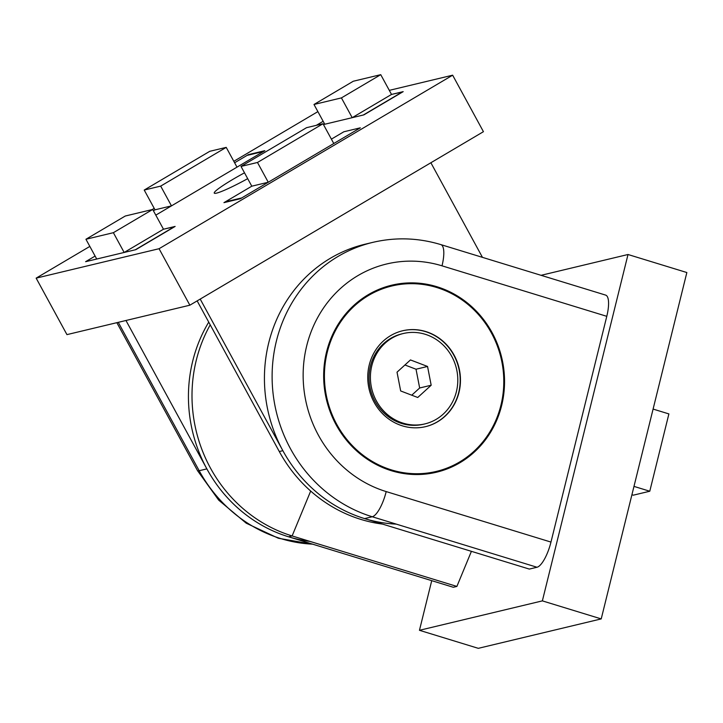 <?xml version="1.0" encoding="UTF-8"?>
<svg xmlns="http://www.w3.org/2000/svg" width="723" height="723" viewBox="0 0 723 723"><rect width="100%" height="100%" fill="white"/><g stroke="black" fill="none" stroke-linecap="round" stroke-linejoin="round"><path stroke-width="1.08" d="M247.691 178.653A34.343 3.326 151.4 0 1 216.548 193.131A34.343 3.326 151.4 0 1 214.243 193.104A34.343 3.326 151.4 0 1 244.51 172.824M482.449 257.361L430.872 162.747M200.208 299.087L282.856 450.682A142.214 133.258 76.5 0 0 396.276 524.121M389.299 90.357L452.643 75.192L483.434 131.685L189.86 305.196L66.95 334.622L36.15 278.138L89.842 246.407M452.643 75.192L159.069 248.712L36.15 278.138M189.86 305.196L159.069 248.712M152.137 209.589L154.207 208.36M233.809 161.31L317.885 111.622M175.138 226.426L163.479 229.218L152.698 209.453L125.26 216.023L85.938 239.259L96.719 259.033L85.612 261.69L135.816 249.67L175.138 226.426M95.111 256.078L85.612 261.69L95.111 256.078M248.387 154.623L234.604 162.765L247.076 155.4L263.534 151.459L236.999 167.149L226.218 147.375L160.687 186.109L171.468 205.874L155.797 215.138L264.844 150.682L248.387 154.623L248.604 155.038M160.687 186.109L144.22 190.05L155.002 209.815L153.412 210.764L155.002 209.815L171.468 205.874M403.181 91.64L391.523 94.433L380.741 74.668L353.303 81.229L313.99 104.474L324.763 124.239L323.452 124.555L363.859 114.885L403.181 91.64M323.154 121.283L316.267 125.359L323.154 121.283M360.325 127.826L343.859 131.767L331.396 139.132L343.859 131.767L360.325 127.826L333.782 143.516L323.009 123.741L306.543 127.682L241.012 166.417L251.794 186.191L223.94 202.648L240.407 198.708L360.325 127.826M197.153 300.885L279.295 451.541A142.214 133.258 76.5 0 0 382.476 524.085M310.04 541.428A142.214 133.258 -103.5 0 1 206.859 468.884L125.965 320.497M471.405 551.342L456.891 586.425L453.321 587.275L288.549 536.791A142.214 133.258 -103.5 0 1 208.739 322.124M431.73 580.659L419.457 630.302L542.367 600.876L628.007 254.505L541.057 275.318M419.457 630.302L478.301 648.332L601.22 618.906L686.85 272.535L628.007 254.505M542.367 600.876L601.22 618.906M456.891 586.425L292.119 535.933A142.214 133.258 -103.5 0 1 210.221 324.853M467.185 456.927A96.15 90.104 -103.5 0 1 435.535 472.444M436.855 286.706A96.15 90.104 -103.5 0 1 504.546 381.726A96.15 90.104 -103.5 0 1 436.493 472.218A96.15 90.104 -103.5 0 1 391.36 470.709A96.15 90.104 -103.5 0 1 323.66 375.689A96.15 90.104 -103.5 0 1 391.721 285.196A96.15 90.104 -103.5 0 1 436.855 286.706M364.555 518.59L529.317 569.082L536.999 567.248L372.237 516.755A142.214 133.258 -103.5 0 1 272.11 376.213A142.214 133.258 -103.5 0 1 372.761 242.377L365.079 244.211A142.214 133.258 76.5 0 0 264.428 378.057A142.214 133.258 76.5 0 0 364.555 518.59L372.237 516.755A24.239 7.411 -73 0 0 386.199 491.586L550.971 542.078L606.787 316.322L442.015 265.829A117.966 110.547 76.5 0 0 306.715 345.802A117.966 110.547 76.5 0 0 386.199 491.586M442.015 265.829A24.239 7.411 107 0 0 440.885 244.618L605.657 295.111A24.239 7.411 107 0 1 606.787 316.322M550.971 542.078A24.239 7.411 107 0 1 536.999 567.248M390.763 285.431A96.15 90.104 -103.5 0 1 426.01 284.934M454.08 355.083A49.291 46.191 76.5 0 0 402.63 330.773A49.291 46.191 76.5 0 0 374.134 402.331A49.291 46.191 76.5 0 0 425.585 426.642A49.291 46.191 76.5 0 0 454.08 355.083M425.44 426.678A49.291 46.191 76.5 0 0 453.8 355.147A49.291 46.191 76.5 0 0 402.494 330.809M391.767 286.019A95.346 89.345 76.5 0 0 391.631 286.046A95.346 89.345 76.5 0 0 336.502 424.473A95.346 89.345 76.5 0 0 436.032 471.495A95.346 89.345 76.5 0 0 436.168 471.468M336.782 424.41A95.346 89.345 76.5 0 0 436.303 471.432A95.346 89.345 76.5 0 0 491.432 333.005A95.346 89.345 76.5 0 0 391.902 285.983A95.346 89.345 76.5 0 0 336.782 424.41M403.289 333.52L401.916 333.854A46.462 43.534 76.5 0 0 383.678 343.552A46.462 43.534 76.5 0 0 374.143 399.566A46.462 43.534 76.5 0 0 423.551 424.22L424.925 423.895A46.462 43.534 76.5 0 0 443.154 414.189A46.462 43.534 76.5 0 0 452.688 358.183A46.462 43.534 76.5 0 0 403.289 333.52A46.462 43.534 76.5 0 0 385.052 343.226A46.462 43.534 76.5 0 0 375.517 399.232A46.462 43.534 76.5 0 0 424.925 423.895M427.546 366.462L410.465 359.937L397.026 372.182L400.669 390.953L417.74 397.487L431.179 385.232L427.546 366.462L416.023 369.218L404.934 364.979M411.758 395.192L419.656 387.989L416.023 369.218M419.656 387.989L431.179 385.232M323.009 123.741L257.478 162.476L241.012 166.417M257.478 162.476L268.26 182.241L251.794 186.191L225.251 201.871L225.477 202.277M268.26 182.241L241.717 197.93L225.251 201.871M174.668 226.706L163.479 229.218L124.157 252.463L113.375 232.689L152.698 209.453M124.157 252.463L135.273 249.796L174.586 226.561M113.375 232.689L85.938 239.259M144.22 190.05L209.751 151.315L226.218 147.375M402.711 91.92L391.523 94.433L352.2 117.677L341.419 97.903L380.741 74.668M352.2 117.677L363.317 115.011L402.63 91.776M341.419 97.903L313.99 104.474M631.911 494.74L633.312 495.174L649.778 491.233L668.892 413.918L653.095 409.073M633.981 486.389L649.778 491.233M279.295 451.541L282.856 450.682M118.274 322.341L199.177 470.718A142.214 133.258 76.5 0 0 312.598 544.157M206.859 468.884L199.177 470.718A24.239 2.35 151.4 0 1 197.551 470.7L116.846 322.684M310.682 491.062L292.119 535.933L288.549 536.791M197.551 470.7L218.698 500.153L246.236 523.199L278.382 538.255L313.014 544.283M440.885 244.618C418.256 237.786 395.544 237.036 372.761 242.377"/></g></svg>

